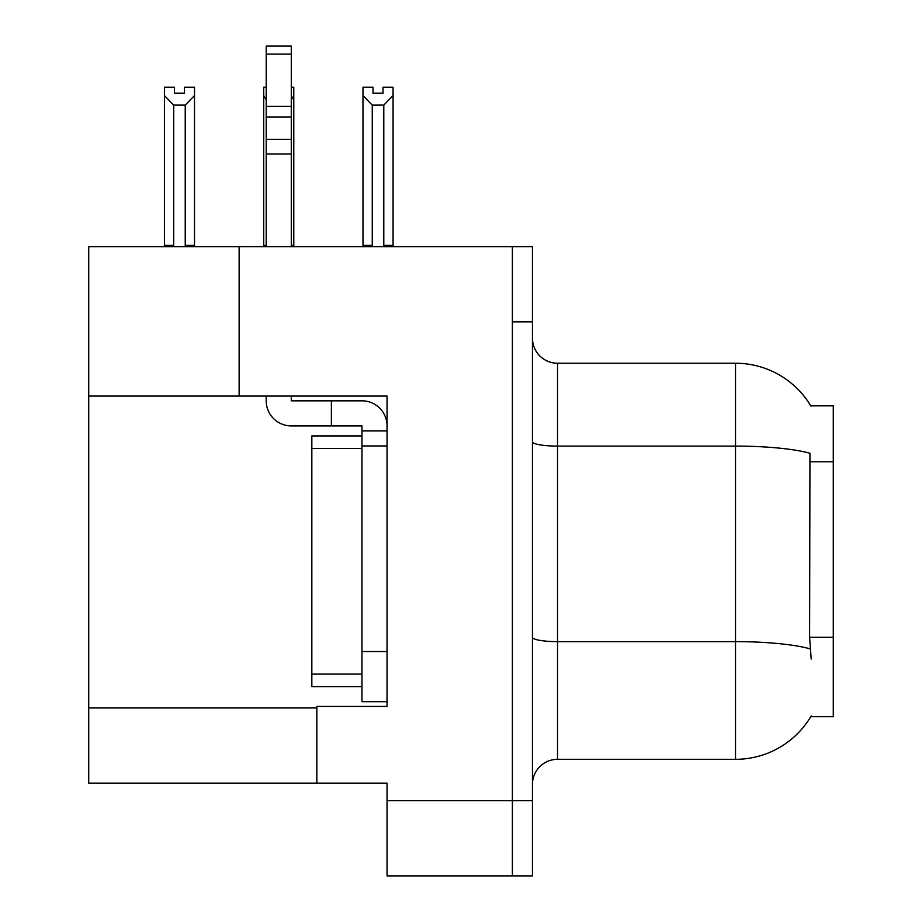 <?xml version="1.0" encoding="UTF-8"?>
<svg xmlns="http://www.w3.org/2000/svg" width="922" height="922" viewBox="0 0 922 922"><rect width="100%" height="100%" fill="white"/><g stroke="black" fill="none" stroke-linecap="round" stroke-linejoin="round"><path stroke-width="1.38" d="M239.132 396.068L387.044 396.068L387.044 651.531L361.966 651.531L361.966 701.665L387.044 701.665L387.044 651.531L387.044 706.425L316.845 706.425L316.845 783.147L88.719 783.147L88.719 396.068L239.132 396.068L239.132 246.658L512.39 246.658L512.39 875.9L387.044 875.9L387.044 800.688L512.39 800.688L512.39 875.9L532.443 875.9L532.443 800.688L512.39 800.688L512.39 321.859L532.443 321.859L532.443 800.688M316.845 783.147L387.044 783.147L387.044 800.688M239.132 246.658L88.719 246.658L88.719 396.068M810.761 405.853L833.281 405.853L833.281 716.705L810.761 716.705L811.199 715.968A87.74 87.74 0 0 1 735.514 759.325A87.74 87.74 0 0 0 810.761 716.705M532.443 784.392A25.067 25.067 0 0 1 557.522 759.325L735.514 759.325L735.514 363.233L557.522 363.233A25.067 25.067 0 0 1 532.443 338.155A25.067 25.067 0 0 0 557.522 363.233L557.522 759.325M810.945 406.164A87.74 87.74 0 0 0 735.514 363.233A87.74 87.74 0 0 1 810.945 406.164M811.199 659.046L809.597 637.263L809.954 453.267A87.74 15.236 180 0 0 735.514 446.098L557.522 446.098A25.067 4.356 -0 0 1 532.443 441.742M512.39 246.658L532.443 246.658L532.443 321.859M372.258 105.108L362.98 95.554L362.98 87.21L373.007 87.21L373.007 93.157L383.033 93.157L383.033 87.21L393.06 87.21L393.06 95.554L383.783 105.108L372.258 105.108L372.258 245.402L362.98 245.402L362.98 246.658M385.016 246.658L383.783 245.402L393.06 245.402L393.06 246.658L393.06 95.554M372.258 245.402L371.024 246.658M362.98 95.554L362.98 245.402M383.783 245.402L383.783 105.108M383.033 93.157L373.007 93.157M291.283 87.21L293.784 87.21L293.784 95.554L291.283 99.806M291.283 245.402L293.784 245.402L293.784 246.658M266.204 99.806L263.704 95.554L263.704 87.21L266.204 87.21M266.204 245.402L263.704 245.402L263.704 246.658M263.704 95.554L263.704 245.402M293.784 245.402L293.784 95.554M173.705 105.108L164.427 95.554L164.427 87.21L174.454 87.21L174.454 93.157L184.481 93.157L184.481 87.21L194.507 87.21L194.507 245.402L185.23 245.402L185.23 105.108L173.705 105.108L173.705 245.402L164.427 245.402L164.427 246.658M173.705 245.402L172.472 246.658M164.427 95.554L164.427 245.402M194.507 95.554L185.23 105.108M186.463 246.658L185.23 245.402M194.507 245.402L194.507 246.658M184.481 93.157L174.454 93.157M291.283 396.068L291.283 400.828L331.39 400.828L331.39 425.906L361.966 425.906L361.966 430.92L387.044 430.92M387.044 445.96L361.966 445.96L361.966 430.92M361.966 651.531L361.966 445.96M361.966 701.665L387.044 701.665M331.39 400.828L361.966 400.828A25.067 25.067 0 0 1 387.044 425.918M266.204 396.068L266.204 400.828A25.067 25.067 0 0 0 291.283 425.906L331.39 425.906M266.204 246.658L266.204 154.02L291.283 154.02L291.283 246.658M291.283 54.098L266.204 54.098L266.204 46.1L291.283 46.1L291.283 154.02M266.204 154.02L266.204 139.314L291.283 139.314M291.283 116.979L266.204 116.979L266.204 54.098M266.204 116.979L266.204 139.314M291.283 106.422L266.204 106.422M361.966 435.933L311.832 435.933L311.832 686.625L361.966 686.625M361.977 435.933L361.977 445.96M88.719 707.935L316.845 707.935M833.281 461.784L809.597 461.784M833.281 637.263L809.597 637.263M810.219 648.881A87.74 15.236 180 0 0 735.514 641.631L557.522 641.631A25.067 4.356 0 0 1 532.443 637.286M311.832 674.086L361.966 674.086M311.832 448.461L361.966 448.461"/></g></svg>
